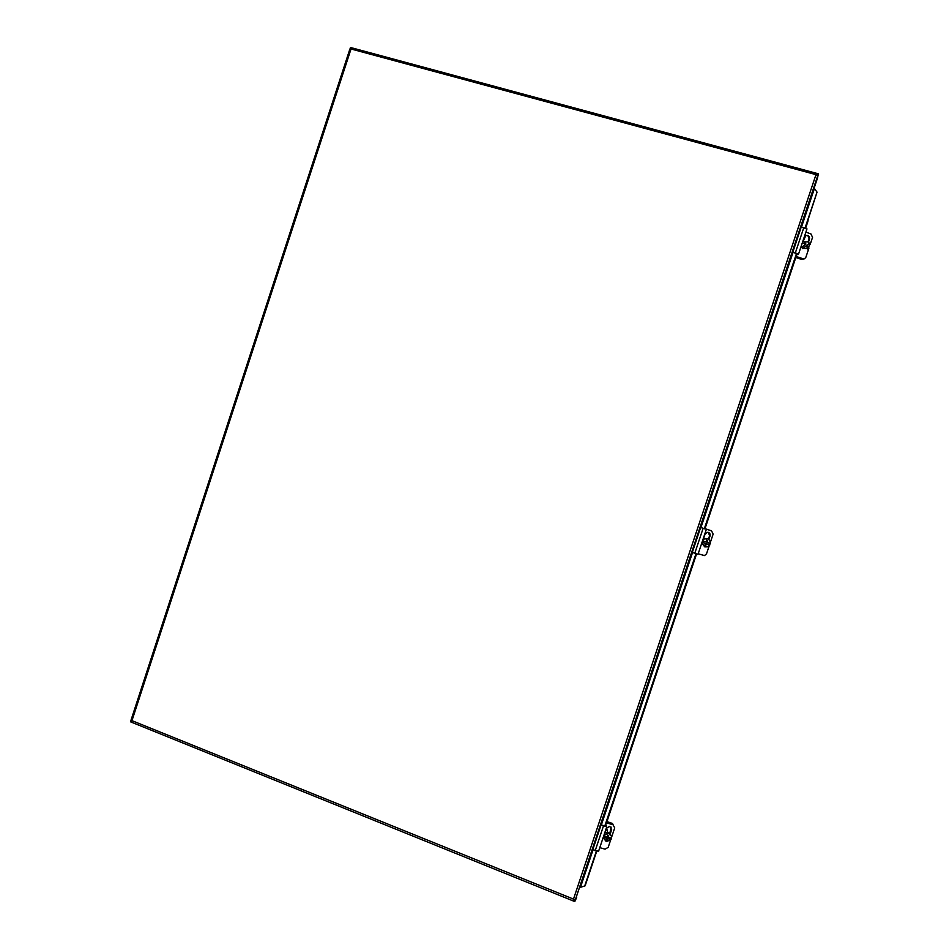 <?xml version="1.0" encoding="UTF-8"?>
<svg xmlns="http://www.w3.org/2000/svg" width="949" height="949" viewBox="0 0 949 949"><rect width="100%" height="100%" fill="white"/><g stroke="black" fill="none" stroke-linecap="round" stroke-linejoin="round"><path stroke-width="1.42" d="M808.216 219.587L807.801 221.746M596.909 851.419L596.233 852.665M574.857 899.937L576.636 897.41M576.684 897.434L574.786 901.55L573.338 899.569L815.986 174.64L817.777 175.565L817.445 178.234L575.319 899.842L130.986 720.255L349.884 49.04L351.023 48.98L131.84 721.038L130.606 721.845L131.021 720.552M575.248 900.079L574.786 901.55M817.492 177.89L818.394 173.821L815.986 174.64L351.023 48.98L350.513 47.486L350.062 48.862M818.394 173.821L817.326 175.162L817.552 177.914M596.672 851.36L585.13 885.82L579.993 887.481L814.123 188.104M584.667 886.117L596.34 851.253M604.762 826.116L695.985 553.682M704.336 528.723L796.519 253.43M805.084 227.867L817.042 192.125L805.404 227.974M814.123 188.116L817.042 192.125M605.118 826.14L696.305 553.789M704.704 528.723L700.635 527.502L704.775 528.854L796.828 253.608M795.547 257.44L801.549 259.374L803.957 258.958M795.903 256.372L803.756 258.994L795.677 257.025M606.672 821.49L612.591 823.518M612.698 824.112L606.506 821.988M805.132 244.676L801.727 247.416L805.132 244.676L803.898 243.324L804.716 242.659L803.898 243.324M804.716 242.659L805.95 244.023L804.301 243.003M802.973 248.424L808.512 248.472L809.616 243.098L806.947 245.233L808.026 246.728L807.196 247.392L806.116 245.898L802.712 248.626L801.727 247.416M808.026 246.728L806.448 245.637L806.947 245.233M808.37 242.09L809.355 243.312M802.439 242.481L803.103 241.817L808.631 241.876M801.976 247.203L801.478 245.352M808.429 248.531L807.729 249.089M611.049 839.248L607.692 838.774L607.099 840.375L607.574 838.05L611.049 839.248L611.476 838.133M607.574 838.05L607.692 838.774M607.099 840.375L606.114 840.031L606.589 837.718L603.469 836.65M606.304 839.521L607.004 839.758M606.708 838.442L603.35 836.994M603.837 835.523L607.194 836.971L607.751 835.144L608.736 835.476L608.179 837.303L611.607 838.157C611.725 835.784 610.658 834.207 608.38 833.424L608.546 832.439L611.453 836.306M608.179 837.303L608.463 835.393M604.074 834.823L608.38 833.424M611.109 839.616L606.304 841.609L603.137 837.647M605.035 832.771L608.202 832.332M805.903 232.114L811.015 234L812.546 237.357L810.102 244.64M802.688 258.863L804.598 258.745L805.879 257.238L808.951 248.057M802.866 242.019L805.796 235.613C808.477 235.032 809.711 236.171 809.509 239.029L808.572 241.829M808.133 241.52L808.916 239.195C809.26 236.835 808.299 235.613 806.045 235.494M796.745 253.858L792.83 252.114L798.56 254.047L796.306 255.139M806.911 229.112L801.253 226.941L792.83 252.114M802.119 258.994L795.796 256.681M606.364 822.415L612.769 824.254L614.703 827.896L611.619 837.113M599.78 847.647L605.035 849.153L608.179 847.374L610.492 840.458M613.125 824.776L606.245 822.783M604.501 834.385L606.565 828.228L609.804 826.318L611.654 829.687L610.1 834.301M609.685 833.993L611.144 827.101M605.735 824.278L606.755 826.84L601.049 825.013L605.213 825.844M601.049 825.013L592.793 849.663L598.582 851.229M704.763 528.557L711.24 530.752M710.991 530.657L704.751 528.593L711.572 530.882L713.126 534.121L710.362 542.377M698.179 553.813L704.514 555.568L706.531 553.801L709.223 545.758M711.572 530.882L704.727 528.629M703.185 539.696L705.024 534.192L707.1 532.33C709.401 532.318 710.398 533.492 710.077 535.853L708.832 539.566M708.405 539.257L709.603 535.663L708.31 532.365M706.341 529.376L698.025 554.263M700.635 527.502L692.296 552.413L698.013 554.299M709.686 544.821L706.483 543.824L705.605 545.378L706.186 543.658L709.686 544.821L710.172 543.374M705.854 545.521L704.858 545.201L705.487 543.492L702.035 542.282L705.487 543.492M704.882 545.141L705.605 545.378M702.521 540.835L705.985 542.009L706.519 540.254L707.515 540.586L706.981 542.342L710.338 543.433C710.125 539.732 708.179 538.213 704.514 538.878L707.8 538.937M706.981 542.342L707.242 540.491M702.758 540.147L704.514 538.878M709.852 544.904L707.61 546.826L704.739 546.885L701.797 542.994M703.446 538.925L704.051 538.629M606.945 821.585L696.578 553.884M705.024 528.652L795.82 257.523M805.677 228.08L807.824 221.651M350.691 47.533L817.753 173.643L350.703 47.545M817.789 175.648L575.379 899.771M814.491 188.293L801.525 227.001M793.044 252.363L700.908 527.585M692.556 552.508L601.369 824.895M593.042 849.782L580.397 887.54M809.509 239.029L808.916 239.195M795.404 252.707L803.839 227.523M595.165 850.79L603.422 826.105M694.775 553.279L703.114 528.344M575.319 899.842L817.777 175.565M130.796 721.928L574.098 901.289M607.538 832.226L607.443 831.632M607.384 831.277L607.135 829.758M798.56 254.047L806.982 228.887M598.499 851.49L606.755 826.84"/></g></svg>

